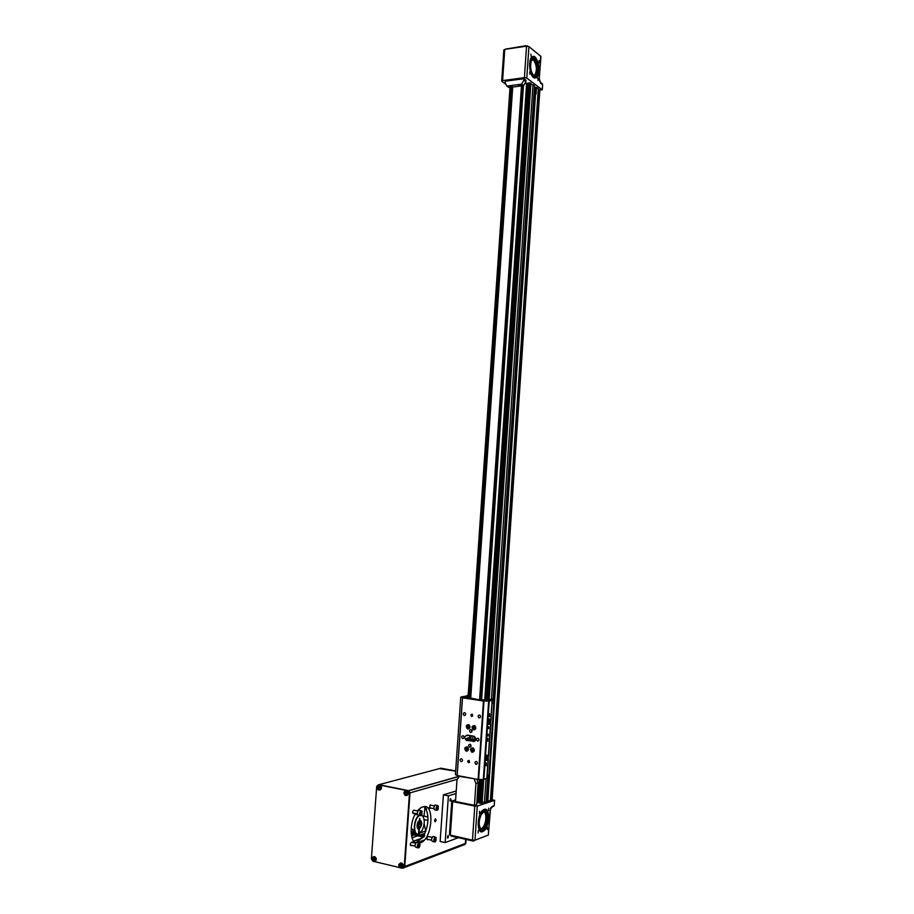 <?xml version="1.0" encoding="UTF-8"?>
<svg xmlns="http://www.w3.org/2000/svg" width="914" height="914" viewBox="0 0 914 914"><rect width="100%" height="100%" fill="white"/><g stroke="black" fill="none" stroke-linecap="round" stroke-linejoin="round"><path stroke-width="1.37" d="M486.568 700.912L486.465 699.838L479.793 699.896L470.71 698.079M468.231 735.222L466.814 735.747L467.397 735.085M469.019 735.359L468.219 735.427M473.246 741.654C476.194 740.728 476.525 738.958 474.229 736.33L467.328 735.073C464.392 736.01 464.072 737.781 466.38 740.397L474.8 741.277L468.014 740.009L466.631 738.432L469.75 737.324L469.545 740.351M470.687 732.491C472.252 732 472.435 731.051 471.213 729.646C469.385 729.806 469.111 730.72 470.367 732.388L470.687 732.491M471.453 729.795L471.887 731.828M469.819 735.496L469.75 737.324M468.082 696.731L462.735 697.336L470.756 697.462M486.888 700.558L489.07 700.158M486.888 700.878L484.214 700.592L485.06 700.227L485.014 700.832M485.06 700.227L486.636 699.93M467.203 696.799L467.157 697.451M483.472 700.992L478.125 779.471L483.472 700.992L462.507 697.805L461.216 696.982L466.494 695.977M457.149 775.403L455.401 774.649L460.759 697.199M457.171 775.506L462.518 697.805L457.171 775.506L478.125 779.471M471.784 716.416L472.23 714.177C470.779 714.268 470.539 714.988 471.51 716.325L471.784 716.416M468.608 762.687L468.985 760.414C467.557 760.608 467.362 761.339 468.402 762.63L468.608 762.687M469.682 747.184C471.258 746.681 471.43 745.733 470.184 744.327C468.356 744.522 468.094 745.436 469.385 747.092L469.682 747.184M479.233 717.913C480.798 717.433 480.993 716.485 479.793 715.079C477.953 715.194 477.645 716.096 478.879 717.798L479.233 717.913M464.346 715.536C465.9 715.045 466.083 714.108 464.906 712.714C463.09 712.84 462.792 713.743 464.004 715.422L464.346 715.536M477.656 741.117C479.233 740.614 479.416 739.666 478.171 738.249C476.343 738.421 476.057 739.335 477.337 741.014L477.656 741.117M462.758 738.569C464.335 738.066 464.495 737.118 463.272 735.724C461.467 735.907 461.193 736.821 462.461 738.466L462.758 738.569M476.068 764.367C477.668 763.853 477.828 762.893 476.548 761.476C474.72 761.705 474.469 762.642 475.794 764.275L476.068 764.367M461.17 761.648C462.758 761.145 462.907 760.185 461.639 758.78C459.845 759.02 459.593 759.957 460.907 761.568L461.17 761.648M467.991 729.041C470.413 728.275 470.687 726.813 468.825 724.642C466.003 724.882 465.557 726.287 467.488 728.869L467.991 729.041M473.795 730C476.217 729.235 476.502 727.773 474.629 725.602C471.795 725.83 471.338 727.236 473.281 729.829L473.795 730M472.264 752.291C474.72 751.514 474.983 750.04 473.041 747.858C470.219 748.166 469.807 749.594 471.818 752.153L472.264 752.291M466.46 751.274C468.916 750.485 469.168 749.012 467.237 746.841C464.426 747.161 464.026 748.589 466.026 751.125L466.46 751.274M478.205 779.471L483.586 700.981L488.647 701.141L483.335 779.528L478.251 779.459M483.894 779.356L489.207 701.038L483.335 779.528M490.807 719.866L492.12 700.455L488.647 701.141M488.762 726.79L488.704 728.675L488.762 726.79M488.259 734.136L488.202 736.021L488.259 734.136M489.641 713.708L489.561 716.61L489.641 713.708M486.317 762.904L486.202 765.829L486.317 762.904M487.985 738.272L487.882 741.185L487.985 738.272M486.842 755.09L485.345 758.06M485.334 758.357L487.002 760.254M489.287 718.918L487.802 721.809M487.79 722.106L489.481 724.048M483.906 779.299L486.842 778.42L488.11 759.763M490.384 800.504L487.162 801.292L493.811 703.015L488.956 775.015L487.676 775.392L487.493 777.997L488.762 777.905L486.842 778.42M492.12 700.455L490.967 720.152M493.994 700.432L492.749 700.535L492.543 703.254L494.211 702.946L494.383 700.364L492.76 700.672L492.589 703.254M494.383 700.364L492.292 700.467M468.037 738.112L467.877 740.351M493.389 699.804L490.372 699.576M492.726 699.141L491.104 699.027L493.411 700.078L490.304 699.633M468.105 696.365L466.437 696.057L468.174 695.348M468.082 696.582L466.426 696.034M472.664 716.028L472.31 714.222M469.533 762.242L469.099 760.471M470.436 744.476L470.904 746.498M489.424 713.914L489.07 716.348M486.111 763.099L485.711 765.566M487.779 738.466L487.391 740.923M487.676 775.392L487.539 778.008L489.184 777.517M489.356 774.912L487.71 775.392M474.286 736.353L471.213 735.724M538.312 88.761L536.529 87.344L536.072 94.119L534.998 93.754L494.074 700.033L493.423 699.861M468.174 695.383L467.214 695.428M470.653 746.852L469.83 746.978M474.72 736.65L474.503 739.803L472.698 739.86L470.881 739.552L471.121 736.09M472.698 739.86L472.938 736.398M470.881 739.552L471.11 735.736M491.572 698.947L492.566 699.096L491.561 699.096M468.185 728.744C470.322 728.058 470.573 726.767 468.916 724.848C466.414 725.065 466.026 726.31 467.74 728.595L468.185 728.744M473.978 729.703C476.137 729.029 476.377 727.727 474.72 725.807C472.207 726.002 471.807 727.258 473.521 729.555L473.978 729.703M472.458 751.994C474.629 751.297 474.857 749.994 473.144 748.063C470.641 748.338 470.276 749.606 472.058 751.868L471.818 752.153M466.654 750.965C468.825 750.28 469.053 748.966 467.328 747.046C464.849 747.332 464.495 748.589 466.266 750.84L466.026 751.125M489.15 714.177L488.899 716.096M486.077 763.624L485.551 765.304M487.745 739.015L487.231 740.671M487.882 759.991L487.413 760.322C486.145 759.351 486.202 757.832 487.585 755.775L488.487 756.266M490.361 723.774L490.041 724.048C488.613 723.351 488.602 721.866 489.995 719.604L490.909 720.072M485.871 778.705L488.042 778.157M468.082 728.538C473.452 725.499 463.249 723.819 468.082 728.538M473.886 729.498C479.279 726.459 469.019 724.768 473.886 729.498M472.355 751.788C477.759 748.794 467.488 746.989 472.355 751.788M466.551 750.76C471.932 747.778 461.719 745.984 466.551 750.76M487.63 760.128C486.419 758.437 486.659 757.089 488.339 756.084L487.63 760.128M490.361 719.786L490.784 723.214C488.99 723.728 488.841 722.586 490.361 719.786M468.916 726.859L467.899 725.967L467.488 726.63L467.797 727.407L468.916 726.859M474.72 727.818L473.692 726.916L473.281 727.578L473.601 728.367L474.72 727.818M473.201 750.12L472.892 749.331L471.761 749.857L472.07 750.645L473.201 750.12M467.397 749.092L467.088 748.315L465.969 748.84L466.985 749.754L467.397 749.092M488.27 758.574L487.859 756.723L487.173 758.871L487.676 759.385L488.27 758.574L487.208 758.38M489.721 721.306L490.133 723.18L490.807 721.077L490.304 720.529L489.721 721.306M467.797 727.407L468.631 727.327M468.368 727.281L467.488 726.63M473.601 728.367L474.435 728.287M474.16 728.241L473.281 727.578M472.07 750.645L472.926 750.554M472.629 750.508L471.761 749.857M466.277 749.629L467.123 749.537M466.837 749.491L465.969 748.84M487.585 757.1L488.362 757.238M489.995 720.94L490.807 721.077M489.653 722.231L490.715 722.403M470.71 746.807L469.945 747.195M424.336 834.585L423.102 835.133L422.725 837.315M424.702 835.487L423.102 835.133M424.93 807.61L423.993 816.122M426.45 808.753L424.987 808.456M434.573 839.795L435.738 838.184L435.567 840.617L434.847 840.88L434.573 839.795M435.452 837.304C433.704 840.514 433.864 841.725 435.932 840.937L436.058 837.464L435.452 837.304M433.693 836.664L432.882 836.493C431.157 838.949 431.088 840.606 432.699 841.474L434.139 841.794M436.195 837.658L435.133 836.984C433.407 839.44 433.339 841.109 434.95 841.977L435.372 841.634M434.836 839.018L436.012 839.281M434.744 840.434L435.567 840.617M418.966 844.01L419.457 845.93L418.761 846.878L418.166 846.387L418.966 844.01M420.052 845.016L419.686 843.336C417.401 841.68 417.058 850.785 419.56 846.821L420.052 845.016M417.287 842.514L416.43 842.32C414.625 844.856 414.556 846.558 416.236 847.415L417.652 847.735M419.834 843.553L418.703 842.834C416.898 845.37 416.841 847.072 418.521 847.941L418.978 847.575M418.749 844.308L419.56 844.49M418.224 845.644L419.457 845.93M421.891 812.969L420.691 814.557L420.863 812.078L421.605 811.849L421.891 812.969L420.657 812.706M420.988 815.482L421.868 814.557L421.937 811.106C419.857 812.066 419.537 813.529 420.988 815.482M419.549 810.33L418.669 810.147C416.933 812.523 416.864 814.225 418.441 815.242M422.097 811.335L420.954 810.627C419.218 813.003 419.138 814.705 420.714 815.734L421.297 815.311M420.589 814.146L421.434 814.328M437.406 809.404L436.835 808.89L437.6 806.594L438.069 808.502L437.406 809.404M436.366 808.364C436.504 810.421 437.098 810.752 438.16 809.381L438.24 805.931C437.338 805.531 436.721 806.342 436.366 808.364M435.875 805.188L435.064 805.017L433.716 807.896L434.95 809.964L436.378 810.25M438.389 806.137L437.303 805.474L435.967 808.353L437.623 810.067M437.349 806.936L438.16 807.108M436.881 808.262L438.069 808.502M422.748 837.121L411.3 834.162M422.759 836.961L411.277 833.991M417.275 810.901L421.183 807.508M422.931 835.887L414.465 833.682M413.745 833.785L411.22 833.397L414.933 833.1L413.745 833.785M411.231 833.557L413.825 833.979L415.23 833.168M419.755 815.448C413.871 817.596 412.648 835.876 418.521 833.945L418.863 829.158L417.812 828.724C416.75 826.999 416.818 824.714 418.018 821.903L419.492 820.189L419.629 818.316L419.994 820.029C422.474 822.12 422.257 825.102 419.355 828.987L419.023 833.774L422.245 830.22C424.747 824.359 424.896 819.641 422.668 816.053L421.365 815.254M417.355 827.913L417.778 828.69M419.252 815.345C413.379 818.156 412.477 836.093 418.315 834.128L418.521 833.945M419.023 833.774L420.291 832.905M422.668 816.053L421.525 815.071M419.023 828.747L421.468 823.64M419.218 820.372L419.926 820.281L419.56 821.206M417.595 828.438L418.452 828.884M421.662 824.165L418.029 823.663L417.641 825.456M419.686 823.126L419.834 821.263M418.281 814.98L415.036 814.34M411.129 831.934L413.951 833.168M411.14 829.386L412.397 829.249L414.453 831.511L413.482 832.814L411.106 831.18M415.276 814.34L417.744 814.865M419.252 823.925L418.246 827.57L419.4 827.821L421.148 824.337M421.423 824.12L418.109 823.4M414.545 832.711L413.745 832.654L412.637 829.352M414.568 831.866L413.459 831.66L413.345 829.843M412.991 830.403L413.654 830.186L414.111 831.432L413.459 831.66M418.235 823.091L421.194 823.731L419.857 821.275M417.081 825.331L418.498 827.81M419.286 820.315L419.549 821.378L417.584 825.445M411.254 833.774L412.02 834.014M421.194 823.731L419.926 820.281M417.744 825.468L417.218 825.639C417.241 827.89 417.835 828.975 419.012 828.918L419.08 827.935M419.4 827.821L419.32 828.815M419.617 820.384L417.778 824.862M426.278 808.719L425.855 808.856C429.203 816.328 428.586 825.125 423.982 835.247L424.747 835.419L423.685 837.213L422.919 837.053L416.567 842.354M423.833 806.674L425.753 807.85L426.61 809.016L425.855 808.856M416.156 842.502L415.219 842.731M455.652 770.959L440.925 768.206L439.451 768.605L455.64 771.153L440.479 768.331L378.385 784.829L376.694 786.417L371.381 858.909L372.878 861.216M417.23 810.889L421.023 807.576L423.148 806.845C434.664 802.458 432.733 837.841 421.194 842.514L419.629 843.108M411.928 845.381L411.049 845.701C410.032 845.073 410.089 843.988 411.22 842.457L412.534 841.988L413.242 842.662M414.271 813.254L413.334 813.54C412.328 812.9 412.385 811.815 413.482 810.318L415.516 810.535M430.711 808.056L429.809 808.342L429.957 805.188L431.899 805.383M428.449 839.498L427.592 839.806C426.632 839.178 426.689 838.115 427.775 836.63L429.706 836.824M415.71 843.028C409.792 840.56 409.643 823.183 415.493 813.506M436.138 820.018L435.35 821.72C434.413 821.218 434.436 820.258 435.441 818.83L436.138 820.018M403.862 867.74L463.729 844.902L465.375 843.451L465.649 839.418L465.809 843.279L464.666 844.742M401.406 868.003L402.48 868.266L404.228 866.701L409.495 793.021L408.535 790.633L410.009 792.884L404.742 866.506L403.497 868.094L404.422 867.489M456.052 793.512L448.397 795.854L445.141 842.582L440.137 841.474L443.393 794.86L456.223 790.976M445.141 842.582L458.165 837.784M474.789 806.045L477.291 806.068L474.972 840.172L472.469 840.16L474.789 806.045L452.659 801.589L452.019 800.984L455.606 799.853M450.545 798.699L450.431 801.11L451.07 799.727L450.545 798.699M447.986 835.659L447.849 838.092L448.511 836.664L447.986 835.659M443.393 794.86L448.397 795.854M435.59 819.035L434.893 821.629M459.959 776.043L408.547 790.633L378.91 784.692M404.228 866.701L409.495 793.021M466.06 839.509L465.809 843.279M408.032 790.77L378.385 784.829M421.971 838.401L413.745 841.291M374.477 861.594L399.772 867.615M405.542 790.724L406.97 790.701C408.969 792.587 408.924 794.186 406.821 795.488M378.727 785.332L380.087 785.309C382.052 787.194 381.995 788.771 379.893 790.05M373.358 856.749L374.683 856.612C376.785 858.383 376.842 859.994 374.843 861.445M400.195 863.102L401.589 862.953C403.725 864.713 403.805 866.346 401.794 867.843M424.93 833.305L419.823 835.076M417.687 835.819L412.043 837.772M422.188 838.104L413.619 841.12M405.999 790.884C408.341 792.918 408.227 794.472 405.667 795.523C403.337 793.478 403.451 791.935 405.999 790.884M379.127 785.492C381.401 787.491 381.287 789.022 378.796 790.062C376.522 788.062 376.637 786.531 379.127 785.492M373.906 856.921C376.18 859.023 376.065 860.554 373.575 861.525C371.301 859.423 371.415 857.892 373.906 856.921M400.481 867.934C398.15 865.798 398.253 864.244 400.812 863.262C403.143 865.398 403.04 866.963 400.481 867.934M405.405 792.015L404.514 793.363L405.873 793.352L405.222 794.449L406.536 793.775L405.77 792.575M405.199 793.546L404.514 793.363M378.522 786.611L378.362 787.56L377.699 787.377L379.013 787.925L378.35 789.011L379.63 788.336L378.887 787.137M378.316 788.119L377.665 787.937M373.3 858.063L372.432 859.377L373.792 859.343L373.118 860.485L374.409 859.846L373.677 858.566M373.095 859.594L372.432 859.377M400.469 866.106L400.503 866.998L400.469 866.084L401.349 866.232L400.595 864.952M400.035 866.883L399.315 865.752L400.206 864.427M406.536 793.775L406.364 793.181M406.284 793.352L405.667 793.638M405.222 794.449L405.667 793.718M379.63 788.336L379.493 787.754M379.424 787.925L378.773 788.211M378.35 789.011L378.773 788.325M374.409 859.846L374.272 859.251M374.203 859.331L373.552 859.697M373.118 860.485L373.552 859.766M401.177 865.638L400.481 866.084M400.778 865.569L400.001 865.981M400.88 865.592L399.315 865.752M449.939 800.835L450.305 798.859M447.357 837.795L447.757 835.819M435.544 818.795L435.464 820.932M424.13 823.88L425.775 831.226M474.972 840.172L488.316 835.088L490.544 808.227M472.469 840.16L449.425 834.893L451.767 801.178M490.167 810.615L488.316 835.088M483.712 779.414L482.101 803.292L479.484 803.018M479.382 802.88L478.068 802.538M478.056 802.732L479.622 779.608L478.056 802.732L476.822 802.572M492.018 799.83L490.43 800.173M487.162 801.292L488.739 777.917M487.173 801.178L486.248 800.995M487.768 778.431L486.179 801.932L482.146 802.492M476.72 779.196L478.159 782.875L476.685 804.571L474.446 805.314L455.492 801.509L456.989 779.928L459.216 776.329L475.12 778.899M489.95 810.787L491.915 806.536L494.223 805.748L494.588 800.298L477.291 806.068M494.588 800.298L492.109 799.819M489.093 700.09L530.897 83.105L528.361 83.06M528.235 83.265L526.932 83.54M526.955 83.243L485.06 699.621L526.955 83.243L524.91 83.391M523.448 85.665L481.621 699.564M523.288 85.688L481.45 699.598M539.751 90.052L538.3 89.275M490.407 800.527L538.323 88.692L490.384 800.55M534.998 93.754L494.006 699.964L534.941 93.811M534.918 93.971L533.993 94.085M534.53 85.893L532.999 84.682L491.458 698.913M486.054 778.751L484.443 802.515M532.999 84.682L530.817 84.328M474.446 805.314L475.931 783.549L474.217 779.162M475.931 783.549L478.159 782.875M484.157 809.427L483.712 809.621C476.914 812.557 476.171 835.442 483.003 831.443C489.561 828.644 490.715 806.674 484.157 809.427M478.239 830.586L478.102 833.031L478.239 830.586M479.553 811.255L479.427 813.689L479.553 811.255M488.682 808.136L488.567 810.535L488.682 808.136M487.402 827.204L487.276 829.626L487.402 827.204M494.223 805.748L491.492 807.61M474 840.309L471.647 840.72L451.402 836.047M534.45 87.447L536.529 87.344M523.951 78.73L523.859 80.169L525.858 81.677L525.961 80.238L523.951 78.73L505.282 81.197L505.191 82.637L506.859 86.076L508.892 87.55L523.653 85.642L521.643 84.157L506.859 86.076M503.843 49.916L504.768 49.379L502.609 80.581L524.408 77.679L526.555 46.168L528.932 46.58L540.939 56.462L539.249 78.593L540.003 81.872M502.609 80.581L501.889 81.38L506.036 84.385M539.843 90.098L542.276 89.789L526.784 78.078L524.408 77.679M461.102 776.249L464.278 776.854M460.13 776.066L459.216 776.329M470.927 778.111L474.138 778.717M480.524 831.397L482.729 830.129M486.202 811.358L484.626 809.313M480.021 699.85L521.917 85.87M479.587 699.861L521.494 85.927M470.687 698.513L512.697 87.059M525.858 81.677L523.653 85.642M521.643 84.157L523.859 80.169M504.768 49.379L526.555 46.168M541.762 83.3L542.619 84.728L542.276 89.789M530.931 54.109L531.114 56.394L530.931 54.109M529.72 71.978L529.903 74.263L529.72 71.978M537.878 78.261L538.06 80.512L537.878 78.261M539.066 60.61L539.249 62.872L539.066 60.61M533.65 77.633C529.332 74.822 528.063 59.741 531.948 57.045C537.192 52.155 542.071 73.851 536.667 77.701L533.65 77.633M484.351 810.821L482.421 810.604M478.936 829.306L480.81 829.878M521.723 85.025L518.272 85.105L521.723 85.025M508.79 86.704L512.217 86.624L508.79 86.704M532.336 56.771L534.199 58.073M536.232 76.422L534.713 78.181M484.066 810.901L483.677 811.072C477.793 813.609 477.142 833.442 483.072 829.981C488.75 827.547 489.744 808.502 484.066 810.901M457.228 837.59L453.995 836.881M484.032 836.71L481.21 837.784M474.834 840.206L473.669 841.063L470.402 840.457M505.876 49.048L525.836 45.723L527.275 46.123M530.817 58.553L532.508 58.245M534.564 76.707L532.862 76.867M484.009 811.735C490.887 809.393 486.259 833.956 480.764 828.838C478.536 825.319 478.685 820.578 481.221 814.625L484.009 811.735M533.742 76.273C529.994 73.817 528.909 60.758 532.268 58.416C536.804 54.189 541.054 72.983 536.358 76.33L533.742 76.273M479.861 827.421L480.501 828.312L482.718 828.621C487.642 826.519 488.499 810.021 483.575 812.112L482.603 812.695M533.799 75.496C530.828 71.943 529.96 67.202 531.194 61.284C535.673 49.95 541.899 77.439 534.53 75.896L533.799 75.496M480.901 828.621L481.632 828.381C485.837 826.656 487.55 812.774 483.677 811.872M526.83 45.826L527.675 46.157M533.193 74.914L535.707 75.177C538.357 70.161 537.958 65.02 534.473 59.764L531.571 60.37M534.027 75.656L534.633 75.325C537.295 70.309 536.884 65.168 533.399 59.913L532.496 59.456M468.585 740.18L466.951 740.569M462.461 697.725L457.091 775.392M478.639 779.459L483.974 701.004M488.362 756.015L490.555 723.58M492.189 700.455L490.875 719.981L492.223 700.455M490.635 723.465L488.43 756.129M488.19 759.637L486.922 778.42L488.225 759.603M488.453 756.175L490.669 723.42M490.749 723.271L488.522 756.312M488.305 759.443L487.025 778.431M467.214 696.582L468.082 696.719M468.059 697.051L467.191 696.914M490.418 699.518L489.127 699.507M474.035 739.814L471.293 739.62M411.14 832.288L413.722 832.734M418.978 822.977L419.103 821.697M417.401 814.797L415.15 814.111M404.742 866.506L465.375 843.451M457.4 779.265L409.998 792.884M420.611 842.754L417.447 842.045M418.201 842.217L424.005 840.149M423.799 840.48L418.635 842.32M442.799 768.56L442.079 768.423M404.068 792.084L406.502 790.827C408.672 793.443 408.318 795.009 405.45 795.5L404.845 795.111M377.299 786.543L379.607 785.434C381.732 787.994 381.389 789.536 378.602 790.062L378.042 789.707M372.032 858.006L374.192 856.784C376.499 859.194 376.294 860.782 373.563 861.571L373.026 861.296M398.847 864.495L401.109 863.136C403.451 865.467 403.28 867.1 400.606 868.014L399.886 867.672M423.776 825.936L424.382 825.742L423.776 825.948M424.427 826.05L423.696 826.29M411.563 835.853L414.259 834.928M420.371 832.825L425.684 830.997M480.73 803.349L482.329 779.688M487.71 700.41L529.594 82.774M528.372 82.934L486.488 699.85M481.061 779.711L479.473 803.109M527.047 83.528L485.174 699.644M479.747 779.619L478.182 802.561M526.658 83.163L484.751 699.576M479.313 779.573L477.736 802.755M512.217 87.127L470.276 697.393M511.954 87.161L470.013 697.348L511.966 87.161M511.657 87.196L469.705 697.302M510.458 87.356L468.482 697.211M468.151 697.279L510.138 87.39M492.006 800.013L539.774 89.789M539.169 89.332L491.332 800.23M538.792 89.332L490.944 800.184M538.426 89.332L490.567 800.138M535.547 93.742L487.802 801.407M487.608 801.395L535.364 93.708M493.88 703.003L489.036 774.684M488.83 777.78L487.242 801.327M486.168 801.944L487.756 778.442M534.553 85.87L493.103 699.439L534.541 85.847M530.714 82.957L488.876 700.193M483.506 779.471L481.895 803.36M452.659 801.589L450.316 835.35M491.915 806.536L490.612 808.067M451.733 836.39L451.779 835.67M471.647 840.72L471.693 839.989M535.078 93.742L535.501 87.47M528.932 46.58L526.784 78.078M542.619 84.728L540.562 83.163M539.249 78.593L540.757 56.131M527.595 46.146L527.012 46.123M471.784 731.737L471.887 730.343M471.738 732.08L470.367 732.388M468.014 740.009L466.38 740.397M462.507 697.805L457.137 775.495M490.487 700.113L489.264 699.93M472.607 716.096L471.51 716.325M469.476 762.345L468.402 762.63M470.744 746.749L469.385 747.092M480.284 717.513L478.879 717.798M465.363 715.148L464.004 715.422M478.73 740.671L477.337 741.014M463.798 738.158L462.461 738.466M477.165 763.898L475.794 764.275M462.233 761.225L460.907 761.568M468.139 728.732L467.488 728.869M473.92 729.692L473.281 729.829M485.814 760.402L486.636 760.551M488.293 724.208L489.127 724.345M491.104 699.027L490.315 699.656M471.236 739.609L471.178 740.569M470.87 745.036L470.779 746.395M474.092 739.814L474 741.117M487.585 755.775L486.237 755.535M486.865 760.14L485.528 759.9M489.995 719.604L488.647 719.387M489.344 723.934L487.996 723.717M426.918 839.155L431.511 840.172M428.175 836.481L432.094 837.35M432.882 836.493L435.133 836.984M410.329 845.027L414.99 846.078M411.643 842.308L415.607 843.199M416.43 842.32L418.703 842.834M412.637 812.9L417.287 813.883M413.882 810.192L417.869 811.026M418.566 815.197L419.96 815.494M418.669 810.147L420.954 810.627M429.157 807.736L433.727 808.684M430.334 805.063L434.276 805.874M435.064 805.017L437.303 805.474M417.549 814.82L415.105 814.305M424.107 819.618L427.969 820.441M422.565 815.825L427.969 816.956M421.194 842.514L418.029 841.805M459.159 776.42L408.307 790.861M405.45 795.5C403.257 793.238 403.474 791.65 406.124 790.724L406.97 790.701M378.602 790.062C376.568 787.057 376.785 785.48 379.253 785.332L380.087 785.309M373.563 861.571C371.255 858.886 371.404 857.275 374.043 856.749L374.683 856.612M400.458 867.969C398.013 865.569 398.23 863.959 401.109 863.136L401.589 862.953M423.788 825.925L424.382 825.73M528.258 82.991L486.374 699.827M480.958 779.711L479.37 803.052M510.023 87.413L468.037 697.291M539.854 89.938L492.109 799.921M451.276 836.161L451.322 835.567M481.415 831.1L483.003 831.443M503.843 49.882L501.683 81.049M539.431 78.912L540.334 82.203L542.39 83.78M535.101 77.907L536.667 77.701M482.249 810.775L483.677 811.072M530.771 58.633L532.268 58.416M482.718 828.621L481.632 828.381M534.633 75.325L535.707 75.177"/></g></svg>
